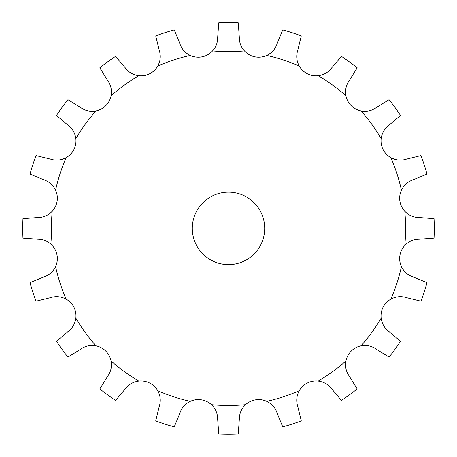 <?xml version="1.0" encoding="UTF-8"?>
<svg xmlns="http://www.w3.org/2000/svg" width="457" height="457" viewBox="0 0 457 457"><rect width="100%" height="100%" fill="white"/><g stroke="black" fill="none" stroke-linecap="round" stroke-linejoin="round"><path stroke-width="0.69" d="M239.359 418.863L238.246 433.922A205.764 205.764 0 0 1 218.754 433.922L217.641 418.863C217.589 413.368 215.51 408.632 211.414 404.662A19.308 19.308 0 0 0 201.354 399.789A19.308 19.308 0 0 0 201.348 399.789A19.308 19.308 0 0 0 190.278 401.315C185.154 403.828 181.715 407.684 179.967 412.894L174.254 426.872A205.764 205.764 0 0 1 155.717 420.851L159.31 406.182C160.955 400.943 160.447 395.796 157.779 390.758A19.308 19.308 0 0 0 149.713 383.012L149.713 383.012A19.308 19.308 0 0 0 138.711 381.041C133.061 381.841 128.6 384.451 125.327 388.867L115.575 400.395A205.764 205.764 0 0 1 99.809 388.941L107.755 376.1C110.942 371.627 112.045 366.577 111.062 360.956A19.308 19.308 0 0 0 105.79 351.102A19.308 19.308 0 0 1 105.79 351.102A19.308 19.308 0 0 0 95.93 345.823C90.309 344.841 85.259 345.943 80.786 349.131L67.944 357.077A205.764 205.764 0 0 1 56.491 341.31L68.019 331.559C72.429 328.286 75.039 323.824 75.845 318.175A19.308 19.308 0 0 0 73.874 307.173A19.308 19.308 0 0 1 73.874 307.173A19.308 19.308 0 0 0 66.128 299.107C61.084 296.439 55.943 295.925 50.704 297.576L36.034 301.163A205.764 205.764 0 0 1 30.013 282.632L43.986 276.913C49.196 275.165 53.058 271.732 55.571 266.608A19.308 19.308 0 0 0 57.096 255.537A19.308 19.308 0 0 0 57.091 255.532A19.308 19.308 0 0 0 52.224 245.472C48.253 241.37 43.518 239.297 38.022 239.245L22.964 238.126A205.764 205.764 0 0 1 22.964 218.64L38.022 217.521C43.518 217.469 48.253 215.396 52.224 211.3A19.308 19.308 0 0 0 57.091 201.24A19.308 19.308 0 0 0 57.096 201.234A19.308 19.308 0 0 0 55.571 190.163C53.058 185.039 49.196 181.6 43.986 179.852L30.013 174.14A205.764 205.764 0 0 1 36.034 155.603L50.704 159.196C55.943 160.841 61.084 160.333 66.128 157.665A19.308 19.308 0 0 0 73.874 149.599A19.308 19.308 0 0 0 73.874 149.593A19.308 19.308 0 0 0 75.845 138.591C75.039 132.941 72.429 128.486 68.019 125.212L56.491 115.455A205.764 205.764 0 0 1 67.944 99.695L80.786 107.635C85.259 110.828 90.309 111.931 95.93 110.948A19.308 19.308 0 0 0 105.784 105.67A19.308 19.308 0 0 1 105.784 105.67A19.308 19.308 0 0 0 111.062 95.816C112.045 90.195 110.942 85.145 107.755 80.672L99.809 67.83A205.764 205.764 0 0 1 115.575 56.377L125.327 67.899C128.6 72.315 133.061 74.925 138.711 75.731A19.308 19.308 0 0 0 149.713 73.76A19.308 19.308 0 0 1 149.713 73.76A19.308 19.308 0 0 0 157.779 66.014C160.447 60.97 160.955 55.828 159.31 50.584L155.717 35.92A205.764 205.764 0 0 1 174.254 29.899L179.967 43.872C181.715 49.082 185.154 52.943 190.278 55.457A19.308 19.308 0 0 0 201.348 56.976A19.308 19.308 0 0 0 201.354 56.976A19.308 19.308 0 0 0 211.414 52.104C215.51 48.134 217.589 43.404 217.641 37.908L218.754 22.85A205.764 205.764 0 0 1 238.246 22.85L239.359 37.908C239.411 43.404 241.49 48.134 245.586 52.104A19.308 19.308 0 0 0 255.646 56.976A19.308 19.308 0 0 0 255.652 56.976A19.308 19.308 0 0 0 266.722 55.457C271.846 52.943 275.285 49.082 277.033 43.872L282.746 29.899A205.764 205.764 0 0 1 301.283 35.92L297.69 50.584C296.045 55.828 296.553 60.97 299.221 66.014A19.308 19.308 0 0 0 307.287 73.754A19.308 19.308 0 0 1 307.287 73.754A19.308 19.308 0 0 0 318.289 75.731C323.939 74.925 328.4 72.315 331.673 67.899L341.425 56.377A205.764 205.764 0 0 1 357.191 67.83L349.245 80.672C346.058 85.145 344.955 90.195 345.938 95.816A19.308 19.308 0 0 0 351.21 105.67A19.308 19.308 0 0 1 351.21 105.67A19.308 19.308 0 0 0 361.07 110.948C366.691 111.931 371.741 110.828 376.214 107.635L389.056 99.695A205.764 205.764 0 0 1 400.509 115.455L388.981 125.212C384.571 128.486 381.961 132.941 381.155 138.591A19.308 19.308 0 0 0 383.126 149.593A19.308 19.308 0 0 0 383.126 149.599A19.308 19.308 0 0 0 390.872 157.665C395.916 160.333 401.057 160.841 406.296 159.196L420.966 155.603A205.764 205.764 0 0 1 426.987 174.14L413.014 179.852C407.804 181.6 403.942 185.039 401.429 190.163A19.308 19.308 0 0 0 399.904 201.234A19.308 19.308 0 0 0 399.909 201.24A19.308 19.308 0 0 0 404.776 211.3C408.747 215.396 413.482 217.469 418.978 217.521L434.036 218.64A205.764 205.764 0 0 1 434.036 238.126L418.978 239.245C413.482 239.297 408.747 241.37 404.776 245.472A19.308 19.308 0 0 0 399.909 255.532A19.308 19.308 0 0 0 399.904 255.537A19.308 19.308 0 0 0 401.429 266.608C403.942 271.732 407.804 275.165 413.014 276.913L426.987 282.632A205.764 205.764 0 0 1 420.966 301.163L406.296 297.576C401.057 295.925 395.916 296.439 390.872 299.107A19.308 19.308 0 0 0 383.126 307.167A19.308 19.308 0 0 1 383.126 307.167A19.308 19.308 0 0 0 381.155 318.175C381.961 323.824 384.571 328.286 388.981 331.559L400.509 341.31A205.764 205.764 0 0 1 389.056 357.077L376.214 349.131C371.741 345.943 366.691 344.841 361.07 345.823A19.308 19.308 0 0 0 351.216 351.096A19.308 19.308 0 0 1 351.216 351.096A19.308 19.308 0 0 0 345.938 360.956C344.955 366.577 346.058 371.627 349.245 376.1L357.191 388.941A205.764 205.764 0 0 1 341.425 400.395L331.673 388.867C328.4 384.451 323.939 381.841 318.289 381.041A19.308 19.308 0 0 0 307.287 383.012L307.287 383.012A19.308 19.308 0 0 0 299.221 390.758C296.553 395.796 296.045 400.943 297.69 406.182L301.283 420.851A205.764 205.764 0 0 1 282.746 426.872L277.033 412.894C275.285 407.684 271.846 403.828 266.722 401.315A19.308 19.308 0 0 0 255.652 399.789A19.308 19.308 0 0 0 255.646 399.789A19.308 19.308 0 0 0 245.586 404.662C241.49 408.632 239.411 413.368 239.359 418.863M264.706 228.386A36.206 36.206 0 0 1 210.397 259.742A36.206 36.206 0 0 1 210.397 197.03A36.206 36.206 0 0 1 264.706 228.386M245.586 404.662A177.105 177.105 0 0 1 211.414 404.662M299.221 390.758A177.105 177.105 0 0 1 266.722 401.315M345.938 360.956A177.105 177.105 0 0 1 318.289 381.041M381.155 318.175A177.105 177.105 0 0 1 361.07 345.823M401.429 266.608A177.105 177.105 0 0 1 390.872 299.107M404.776 211.3A177.105 177.105 0 0 1 404.776 245.472M390.872 157.665A177.105 177.105 0 0 1 401.429 190.163M361.07 110.948A177.105 177.105 0 0 1 381.155 138.591M318.289 75.731A177.105 177.105 0 0 1 345.938 95.816M266.722 55.457A177.105 177.105 0 0 1 299.221 66.014M211.414 52.104A177.105 177.105 0 0 1 245.586 52.104M157.779 66.014A177.105 177.105 0 0 1 190.278 55.457M111.062 95.816A177.105 177.105 0 0 1 138.711 75.731M75.845 138.591A177.105 177.105 0 0 1 95.93 110.948M55.571 190.163A177.105 177.105 0 0 1 66.128 157.665M52.224 245.472A177.105 177.105 0 0 1 52.224 211.3M66.128 299.107A177.105 177.105 0 0 1 55.571 266.608M95.93 345.823A177.105 177.105 0 0 1 75.845 318.175M138.711 381.041A177.105 177.105 0 0 1 111.062 360.956M190.278 401.315A177.105 177.105 0 0 1 157.779 390.758"/></g></svg>
